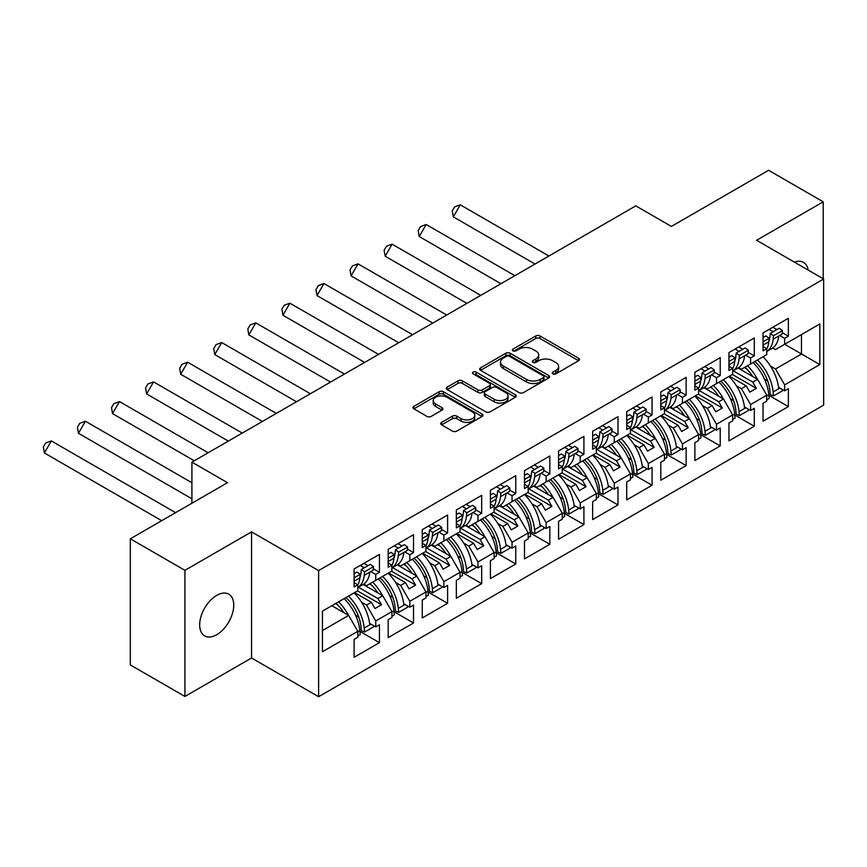 <?xml version="1.0" encoding="UTF-8"?>
<svg xmlns="http://www.w3.org/2000/svg" width="867" height="867" viewBox="0 0 867 867"><rect width="100%" height="100%" fill="white"/><g stroke="black" fill="none" stroke-linecap="round" stroke-linejoin="round"><path stroke-width="1.3" d="M552.843 373.883A2.124 1.225 0 0 0 555.845 373.883L578.625 360.726A3.034 1.756 0 0 0 579.514 359.491A3.034 1.756 0 0 0 578.625 358.255L540.033 335.973A3.034 1.756 0 0 0 535.741 335.973L512.961 349.119A2.124 1.225 0 0 0 512.343 349.986A2.124 1.225 0 0 0 512.961 350.853A2.124 1.225 0 0 0 515.963 350.853L518.91 349.152A9.7 5.603 0 0 1 532.631 349.152L535.849 351.016A9.7 5.603 0 0 1 538.689 354.971A9.7 5.603 0 0 1 535.849 358.938L532.902 360.639A2.124 1.225 0 0 0 532.284 361.506A2.124 1.225 0 0 0 532.902 362.373A2.124 1.225 0 0 0 535.904 362.373L538.851 360.672A9.7 5.603 0 0 1 552.572 360.672L555.79 362.525A9.7 5.603 0 0 1 558.63 366.481A9.7 5.603 0 0 1 555.79 370.447L552.843 372.149A2.124 1.225 0 0 0 552.225 373.016A2.124 1.225 0 0 0 552.843 373.883L552.843 372.149M216.707 634.72A24.092 13.915 120 0 0 232.454 613.489A24.092 13.915 120 0 0 228.758 594.177A24.092 13.915 120 0 0 216.707 595.369A24.092 13.915 120 0 0 200.971 616.6A24.092 13.915 120 0 0 204.655 635.912A24.092 13.915 120 0 0 216.707 634.72M808.207 270.092A24.092 13.915 120 0 0 803.481 262.365A24.092 13.915 120 0 0 794.421 262.137M823.216 278.751L823.216 201.827L768.606 170.29L671.394 226.417L635.793 205.858L191.91 462.133L191.91 503.239M184.92 696.45L251.549 657.988L251.549 531.872L184.92 570.334L184.92 696.45L130.31 664.924L130.31 538.808L227.522 482.681L191.91 462.133M184.92 570.334L130.31 538.808M441.617 422.381A3.034 1.756 0 0 0 440.729 423.616A3.034 1.756 0 0 0 441.617 424.852L452.444 431.105A3.034 1.756 0 0 0 456.736 431.105L482.03 416.496A3.034 1.756 0 0 0 482.919 415.26A3.034 1.756 0 0 0 482.03 414.025L443.438 391.743A3.034 1.756 0 0 0 439.146 391.743L413.852 406.352A3.034 1.756 0 0 0 412.963 407.588A3.034 1.756 0 0 0 413.852 408.823L426.922 416.377A3.034 1.756 0 0 0 431.213 416.377L442.04 410.124A3.034 1.756 0 0 0 442.929 408.888A3.034 1.756 0 0 0 442.04 407.642L435.559 403.903A8.106 4.682 0 0 1 433.186 400.587A8.106 4.682 0 0 1 438.193 396.262A8.106 4.682 0 0 1 447.025 397.281L472.439 411.944A8.106 4.682 0 0 1 474.813 415.26A8.106 4.682 0 0 1 469.806 419.585A8.106 4.682 0 0 1 460.962 418.577L456.736 416.127A3.034 1.756 0 0 0 452.444 416.127L441.617 422.381L441.617 424.852M251.549 531.872L318.612 570.584L823.65 279.011L823.65 405.127L318.612 696.71L318.612 570.584M823.216 201.827L756.588 240.289L823.65 279.011M519.127 392.61A3.034 1.756 0 0 0 523.419 392.61L548.713 378.001A3.034 1.756 0 0 0 549.602 376.766A3.034 1.756 0 0 0 548.713 375.519L510.121 353.237A3.034 1.756 0 0 0 505.829 353.237L480.535 367.846A3.034 1.756 0 0 0 479.646 369.082A3.034 1.756 0 0 0 480.535 370.328L519.127 392.61M473.978 374.338A2.124 1.225 0 0 1 476.135 374.642L476.135 372.116L515.377 394.778A3.034 1.756 0 0 1 516.266 396.013A3.034 1.756 0 0 1 515.377 397.249L490.072 411.858A3.034 1.756 0 0 1 485.78 411.858L447.188 389.576L447.188 387.094A3.034 1.756 0 0 0 446.299 388.34A3.034 1.756 0 0 0 447.188 389.576M447.188 387.094L458.014 380.841A3.034 1.756 0 0 1 462.306 380.841L477.955 389.879A3.034 1.756 0 0 0 482.247 389.879L489.432 385.739A3.034 1.756 0 0 0 490.321 384.493A3.034 1.756 0 0 0 489.432 383.257L473.133 373.85A2.124 1.225 0 0 1 472.515 372.983A2.124 1.225 0 0 1 473.826 371.856A2.124 1.225 0 0 1 476.135 372.116M377.914 579.102L381.523 577.021M358.385 587.241L377.914 598.523L382.726 595.748L363.186 584.466M411.998 559.432L415.596 557.351M392.458 567.571L411.998 578.853L416.799 576.078L397.259 564.796M446.072 539.751L449.68 537.67M426.531 547.901L446.072 559.172L450.873 556.397L431.332 545.115M480.145 520.081L483.753 518M460.615 528.22L480.145 539.502L484.956 536.727L465.416 525.445M514.229 500.4L517.827 498.319M494.689 508.55L514.229 519.832L519.03 517.057L499.49 505.775M548.302 480.73L551.911 478.649M528.762 488.869L548.302 500.151L553.113 497.376L533.573 486.094M585.984 458.979L582.375 461.06M562.846 469.199L582.386 480.481L587.187 477.706L567.647 466.424M616.459 441.379L620.057 439.298M596.919 449.529L616.459 460.8L621.26 458.025L601.72 446.743M650.532 421.709L654.141 419.628M631.003 429.848L650.532 441.13L655.344 438.355L635.804 427.073M684.616 402.039L688.214 399.958M665.076 410.178L684.616 421.46L689.417 418.685L669.877 407.403M718.689 382.358L722.298 380.277M699.149 390.508L718.689 401.779L723.49 399.004L703.95 387.722M752.762 362.688L756.371 360.607M733.233 370.827L752.762 382.109L757.574 379.334L738.034 368.052M723.49 399.004L732.669 414.903L716.5 424.234L707.331 408.335L712.132 405.561L695.312 395.851M700.699 434.649L720.217 445.92L720.217 428.016L716.5 430.162L716.5 424.234M720.217 445.92L694.879 460.55L694.879 442.647L698.596 440.501L698.596 434.573L682.427 443.904L673.247 428.016L678.059 425.242L661.239 415.531M666.615 454.33L686.144 465.601L686.144 447.686L682.427 449.832L682.427 443.904M686.144 465.601L660.806 480.231L660.806 462.317L664.512 460.171L664.512 454.243L648.353 463.574L639.174 447.686L643.986 444.912L627.155 435.201M632.542 474L652.06 485.271L652.06 467.367L648.353 469.502L648.353 463.574M652.06 485.271L626.722 499.901L626.722 481.987L630.439 479.852L630.439 473.924L614.269 483.255L605.101 467.367L609.902 464.593L593.082 454.872M598.468 493.681L617.987 504.941L617.987 487.037L614.269 489.183L614.269 483.255M617.987 504.941L592.649 519.571L592.649 501.668L596.366 499.522L596.366 493.594L580.196 502.925L571.017 487.037L575.829 484.263L559.009 474.552M564.384 513.351L583.914 524.622L583.914 506.707L580.196 508.853L580.196 502.925M583.914 524.622L558.565 539.252L558.565 521.338L562.282 519.192L562.282 513.264L546.123 522.606L536.944 506.707L541.745 503.933L524.925 494.223M530.311 533.021L549.83 544.292L549.83 526.388L546.123 528.534L546.123 522.606M549.83 544.292L524.492 558.922L524.492 541.019L528.209 538.873L528.209 532.945L512.039 542.276L502.871 526.388L507.672 523.614L490.852 513.903M496.238 552.702L515.757 563.973L515.757 546.058L512.039 548.204L512.039 542.276M515.757 563.973L490.419 578.592L490.419 560.689L494.125 558.543L494.125 552.615L477.966 561.946L468.787 546.058L473.599 543.284L456.779 533.573M462.154 572.372L481.684 583.643L481.684 565.728L477.966 567.874L477.966 561.946M481.684 583.643L456.335 598.273L456.335 580.359L460.052 578.224L460.052 572.296L443.882 581.627L434.714 565.728L439.515 562.954L422.695 553.244M428.081 592.042L447.6 603.313L447.6 585.409L443.882 587.555L443.882 581.627M447.6 603.313L422.262 617.943L422.262 600.04L425.979 597.894L425.979 591.966L409.809 601.297L400.641 585.409L405.442 582.635L388.622 572.924M394.008 611.723L413.526 622.994L413.526 605.079L409.809 607.225L409.809 601.297M413.526 622.994L388.188 637.624L388.188 619.71L391.895 617.564L391.895 611.636L375.736 620.978L366.557 605.079L371.369 602.305L354.549 592.594M359.924 631.393L379.443 642.664L379.443 624.76L375.736 626.895L375.736 620.978M379.443 642.664L354.104 657.294L354.104 639.391L357.822 637.245L357.822 631.317L322.437 651.746L322.437 611.137L357.822 590.709L357.822 584.781L354.104 586.916L354.104 569.012L379.443 554.381L379.443 572.296L375.736 574.431L375.736 580.359L391.895 571.028L391.895 565.1L388.188 567.246L388.188 549.342L413.526 534.711L413.526 552.615L409.809 554.761L409.809 560.689L425.979 551.358L425.979 545.43L422.262 547.576L422.262 529.661L447.6 515.031L447.6 532.945L443.882 535.091L443.882 541.019L460.052 531.677L460.052 525.749L456.335 527.895L456.335 509.991L481.684 495.36L481.684 513.264L477.966 515.41L477.966 521.338L494.125 512.007L494.125 506.079L490.419 508.225L490.419 490.31L515.757 475.69L515.757 493.594L512.039 495.74L512.039 501.668L528.209 492.337L528.209 486.409L524.492 488.555L524.492 470.64L549.83 456.009L549.83 473.924L546.123 476.059L546.123 481.987L562.282 472.656L562.282 466.728L558.565 468.874L558.565 450.97L583.914 436.339L583.914 454.243L580.196 456.389L580.196 462.317L596.366 452.986L596.366 447.058L592.649 449.204L592.649 431.289L617.987 416.659L617.987 434.573L614.269 436.719L614.269 442.647L630.439 433.316L630.439 427.388L626.722 429.523L626.722 411.619L652.06 396.988L652.06 414.892L648.353 417.038L648.353 422.966L664.512 413.635L664.512 407.707L660.806 409.853L660.806 391.949L686.144 377.318L686.144 395.222L682.427 397.368L682.427 403.296L698.596 393.965L698.596 388.037L694.879 390.183L694.879 372.268L720.217 357.637L720.217 375.552L716.5 377.698L716.5 383.626L732.669 374.284L732.669 368.356L728.952 370.502L728.952 352.598L754.29 337.967L754.29 355.871L750.584 358.017L750.584 363.945L766.742 354.614L766.742 348.686L763.036 350.832L763.036 332.917L788.374 318.287L788.374 336.201L784.657 338.347L784.657 344.275L819.824 323.965L819.824 364.573L784.657 384.883L775.488 368.995L801.476 353.985L801.476 334.564L819.824 323.965M768.856 395.309L788.374 406.58L788.374 388.665L784.657 390.811L784.657 384.883M788.374 406.58L763.036 421.199L763.036 403.296L766.742 401.15L766.742 395.222L750.584 404.553L741.404 388.665L746.216 385.891L729.396 376.18M734.772 414.979L754.29 426.25L754.29 408.335L750.584 410.481L750.584 404.553M754.29 426.25L728.952 440.88L728.952 422.966L732.669 420.831L732.669 414.903M375.736 580.359L366.557 585.659L363.793 584.065M361.561 602.197L366.557 605.079M371.369 602.305L374.967 608.547L381.523 604.765L377.914 598.523M382.726 595.748L391.895 611.636M409.809 560.689L400.641 565.988L397.866 564.384M395.634 582.516L400.641 585.409M405.442 582.635L409.051 588.877L415.596 585.095L411.998 578.853M416.799 576.078L425.979 591.966M443.882 541.019L434.714 546.308L431.95 544.714M429.718 562.846L434.714 565.728M439.515 562.954L443.124 569.196L449.68 565.414L446.072 559.172M450.873 556.397L460.052 572.296M477.966 521.338L468.787 526.637L466.023 525.044M463.791 543.175L468.787 546.058M473.599 543.284L477.197 549.526L483.753 545.744L480.145 539.502M484.956 536.727L494.125 552.615M512.039 501.668L502.871 506.967L500.107 505.363M497.864 523.495L502.871 526.388M507.672 523.614L511.281 529.856L517.827 526.074L514.229 519.832M519.03 517.057L528.209 532.945M546.123 481.987L536.944 487.287L534.18 485.693M531.948 503.825L536.944 506.707M541.745 503.933L545.354 510.175L551.911 506.393L548.302 500.151M553.113 497.376L562.282 513.264M580.196 462.317L571.017 467.616L568.253 466.023M566.021 484.154L571.017 487.037M575.829 484.263L579.427 490.505L585.984 486.723L582.386 480.481M587.187 477.706L596.366 493.594M614.269 442.647L605.101 447.936L602.337 446.342M600.094 464.474L605.101 467.367M609.902 464.593L613.511 470.835L620.057 467.042L616.459 460.8M621.26 458.025L630.439 473.924M648.353 422.966L639.174 428.265L636.411 426.672M634.178 444.804L639.174 447.686M643.986 444.912L647.584 451.154L654.141 447.372L650.532 441.13M655.344 438.355L664.512 454.243M682.427 403.296L673.247 408.595L670.484 406.991M668.251 425.123L673.247 428.016M678.059 425.242L681.657 431.484L688.214 427.702L684.616 421.46M689.417 418.685L698.596 434.573M716.5 383.626L707.331 388.915L704.568 387.321M702.324 405.453L707.331 408.335M712.132 405.561L715.741 411.803L722.298 408.021L718.689 401.779M750.584 363.945L741.404 369.244L738.641 367.651M736.408 385.782L741.404 388.665M746.216 385.891L749.814 392.133L756.371 388.351L752.762 382.109M757.574 379.334L766.742 395.222M819.824 364.573L784.657 344.275L775.488 349.574L772.714 347.97M770.481 366.102L775.488 368.995M251.549 657.988L318.612 696.71M322.437 630.558L348.642 615.418L331.823 605.708M348.642 615.418L357.822 631.317M763.036 346.54L766.742 348.686M772.865 327.249L776.897 329.579M782.251 332.668L788.374 336.201M769.148 329.395L773.191 331.725M779.693 335.486L784.657 338.347M744.352 367.543L746.595 368.833M764.521 379.182L767.718 381.036M778.544 387.278L784.657 390.811M728.952 366.221L732.669 368.356M738.782 346.919L742.824 349.249M748.178 352.338L754.29 355.871M735.075 349.065L739.107 351.395M745.62 355.156L750.584 358.017M710.279 387.213L712.511 388.503M730.447 398.863L733.645 400.706M744.471 406.959L750.584 410.481M354.104 582.635L357.822 584.781M363.934 563.333L367.976 565.663M373.33 568.752L379.443 572.296M360.228 565.479L364.259 567.809M370.773 571.57L375.736 574.431M335.431 603.627L337.664 604.917M355.6 615.277L358.797 617.12M369.624 623.373L375.736 626.895M388.188 562.954L391.895 565.1M398.018 543.663L402.05 545.993M407.403 549.082L413.526 552.615M394.301 545.809L398.343 548.139M404.846 551.9L409.809 554.761M369.505 583.957L371.748 585.247M389.673 595.596L392.87 597.45M403.697 603.703L409.809 607.225M422.262 543.284L425.979 545.43M432.091 523.993L436.134 526.323M441.476 529.412L447.6 532.945M428.374 526.128L432.416 528.469M438.93 532.219L443.882 535.091M403.588 564.287L405.821 565.577M423.757 575.926L426.954 577.769M437.781 584.022L443.882 587.555M456.335 523.614L460.052 525.749M466.164 504.312L470.207 506.642M475.56 509.731L481.684 513.264M462.458 506.458L466.489 508.788M473.003 512.549L477.966 515.41M437.662 544.606L439.894 545.896M457.83 556.256L461.027 558.099M471.854 564.352L477.966 567.874M490.419 503.933L494.125 506.079M500.248 484.642L504.28 486.972M509.633 490.061L515.757 493.594M496.531 486.788L500.573 489.118M507.087 492.879L512.039 495.74M471.735 524.936L473.978 526.226M491.903 536.575L495.1 538.429M505.927 544.671L512.039 548.204M524.492 484.263L528.209 486.409M534.321 464.961L538.364 467.302M543.707 470.391L549.83 473.924M530.604 467.107L534.646 469.437M541.16 473.198L546.123 476.059M505.819 505.255L508.051 506.556M525.987 516.905L529.184 518.748M540.011 525.001L546.123 528.534M558.565 464.593L562.282 466.728M568.394 445.291L572.437 447.621M577.79 450.71L583.914 454.243M564.688 447.437L568.73 449.767M575.233 453.528L580.196 456.389M539.892 485.585L542.124 486.875M560.06 497.235L563.257 499.078M574.084 505.331L580.196 508.853M592.649 444.912L596.366 447.058M602.478 425.621L606.521 427.951M611.864 431.04L617.987 434.573M598.761 427.756L602.803 430.097M609.317 433.847L614.269 436.719M573.965 465.915L576.208 467.205M594.133 477.554L597.33 479.397M608.157 485.65L614.269 489.183M626.722 425.242L630.439 427.388M636.551 405.94L640.594 408.27M645.948 411.359L652.06 414.892M632.845 408.086L636.877 410.416M643.39 414.177L648.353 417.038M608.049 446.234L610.281 447.524M628.217 457.884L631.414 459.727M642.241 465.98L648.353 469.502M660.806 405.561L664.512 407.707M670.635 386.27L674.667 388.6M680.021 391.689L686.144 395.222M666.918 388.416L670.96 390.746M677.463 394.507L682.427 397.368M642.122 426.564L644.354 427.854M662.29 438.203L665.488 440.057M676.314 446.299L682.427 449.832M694.879 385.891L698.596 388.037M704.708 366.589L708.751 368.93M714.094 372.019L720.217 375.552M700.991 368.735L705.034 371.065M711.547 374.826L716.5 377.698M676.206 406.894L678.438 408.184M696.374 418.533L699.571 420.376M710.398 426.629L716.5 430.162M732.344 374.479L756.371 388.351M698.26 394.149L722.298 408.021M664.187 413.83L688.214 427.702M630.114 433.5L654.141 447.372M596.03 453.17L620.057 467.042M561.957 472.851L585.984 486.723M527.884 492.521L551.911 506.393M493.8 512.202L517.827 526.074M459.727 531.872L483.753 545.744M425.643 551.542L449.68 565.414M391.57 571.223L415.596 585.095M357.497 590.893L381.523 604.765M553.688 374.186L555.79 372.973A9.7 5.603 0 0 0 558.63 369.006L558.63 366.481M538.689 354.971L538.689 357.497A9.7 5.603 0 0 1 535.849 361.452L533.747 362.666M578.582 360.748L540.033 338.498A3.034 1.756 0 0 0 535.741 338.498L513.806 351.157M548.67 378.023L510.121 355.763A3.034 1.756 0 0 0 505.829 355.763L480.567 370.35M543.36 377.622A2.124 1.225 0 0 0 543.977 376.766A2.124 1.225 0 0 0 543.36 375.899L509.482 356.337A2.124 1.225 0 0 0 506.48 356.337L503.369 358.125A9.7 5.603 0 0 0 500.519 362.092A9.7 5.603 0 0 0 503.369 366.047L526.518 379.421A9.7 5.603 0 0 0 540.249 379.421L543.36 377.622L543.36 380.147A2.124 1.225 0 0 0 543.977 379.28L543.977 376.766M500.519 362.092L500.519 364.617A9.7 5.603 0 0 0 503.369 368.573L503.369 366.047M543.36 380.147L540.249 381.946A9.7 5.603 0 0 1 526.518 381.946L503.369 368.573M447.231 389.597L458.014 383.366L458.014 380.841M490.321 384.493L490.321 387.018A3.034 1.756 0 0 1 489.432 388.253L482.247 392.404A3.034 1.756 0 0 1 477.955 392.404L462.306 383.366A3.034 1.756 0 0 0 458.014 383.366M476.135 374.642L515.334 397.27M494.201 399.264A8.106 4.682 0 0 0 503.044 400.272A8.106 4.682 0 0 0 508.051 395.948A8.106 4.682 0 0 0 505.667 392.632L496.715 387.473A3.034 1.756 0 0 0 492.434 387.473L485.249 391.613A3.034 1.756 0 0 0 484.36 392.849A3.034 1.756 0 0 0 485.249 394.095L494.201 399.264L494.201 401.779A8.106 4.682 0 0 0 503.044 402.797A8.106 4.682 0 0 0 508.051 398.473L508.051 395.948M484.36 392.849L484.36 395.374A3.034 1.756 0 0 0 485.249 396.609L485.249 394.095M494.201 401.779L485.249 396.609M474.813 415.26L474.813 417.786A8.106 4.682 0 0 1 469.806 422.11A8.106 4.682 0 0 1 460.962 421.091L456.736 418.653A3.034 1.756 0 0 0 452.444 418.653L441.65 424.873M433.186 400.587L433.186 403.112A8.106 4.682 0 0 0 435.559 406.428L435.559 403.903M442.007 410.145L435.559 406.428M481.987 416.518L443.438 394.257A3.034 1.756 0 0 0 439.146 394.257L413.884 408.845M770.264 333.416L773.516 335.724L773.147 339.268A33.986 19.616 60 0 1 766.742 351.46L771.836 348.545A33.986 19.616 -120 0 0 778.718 336.049L782.099 334.098L782.478 330.555L779.216 328.235L770.264 333.416L769.885 336.96A29.348 16.95 60 0 1 768.78 341.771A33.986 19.616 60 0 1 766.742 349.022M757.444 359.978A33.986 19.616 -120 0 1 773.147 391.982L773.516 395.959L770.264 394.507L769.885 390.529A29.348 16.95 -120 0 0 754.843 361.485M763.036 346.323A33.986 19.616 -120 0 0 763.209 345.001L763.036 345.099M752.74 376.549A29.348 16.95 -120 0 0 744.905 367.229M548.919 256.014L460.269 204.829L453.311 216.869L535.015 264.034M460.269 204.829L454.59 206.91L452.271 210.919L453.311 216.869M763.014 356.77A33.986 19.616 60 0 1 778.718 388.763L779.921 388.069M747.506 365.722A33.986 19.616 60 0 1 757.4 379.237M763.209 345.001L768.78 341.782L769.148 338.238L765.897 335.93L763.036 337.588M773.516 335.724L782.478 330.555M766.742 395.677L768.78 394.507A33.986 19.616 -120 0 0 753.076 362.504M768.78 394.507L769.148 398.473L766.742 399.86M773.516 395.959L782.478 390.789L782.348 389.478M763.036 341.771L769.148 338.238M736.181 353.086L739.443 355.394L739.063 358.938A33.986 19.616 60 0 1 732.669 371.141L737.752 368.215A33.986 19.616 -120 0 0 744.634 355.719L748.026 353.769L748.394 350.225L745.143 347.916L736.181 353.086L735.812 356.63A29.348 16.95 60 0 1 734.696 361.441M723.371 379.659A33.986 19.616 -120 0 1 739.063 411.652L739.443 415.629L736.181 414.177L735.812 410.21A29.348 16.95 -120 0 0 720.77 381.155M728.952 366.004A33.986 19.616 -120 0 0 729.125 364.682L728.952 364.779M729.125 364.682L734.696 361.463A33.986 19.616 60 0 1 732.669 368.703M718.667 396.219A29.348 16.95 -120 0 0 710.832 386.899M514.846 275.684L426.185 224.51L419.238 236.539L500.942 283.715M426.185 224.51L420.517 226.58L418.197 230.589L419.238 236.539M728.941 376.441A33.986 19.616 60 0 1 744.634 408.444L745.837 407.75M713.433 385.392A33.986 19.616 60 0 1 723.327 398.907M734.696 361.463L735.075 357.919L731.813 355.611L728.952 357.258M739.443 355.394L748.394 350.225M732.669 415.347L734.696 414.177A33.986 19.616 -120 0 0 719.003 382.174M734.696 414.177L735.075 418.154L732.669 419.541M739.443 415.629L748.394 410.459L748.275 409.148M728.952 361.452L735.075 357.919M702.107 372.756L705.359 375.064L704.99 378.608A33.986 19.616 60 0 1 698.596 390.811L703.679 387.885A33.986 19.616 -120 0 0 710.561 375.4L713.942 373.439L714.321 369.895L711.059 367.586L702.107 372.756L701.739 376.3A29.348 16.95 60 0 1 700.623 381.112M689.298 399.329A33.986 19.616 -120 0 1 704.99 431.332L705.359 435.31L702.107 433.858L701.739 429.88A29.348 16.95 -120 0 0 686.686 400.836M694.879 385.674A33.986 19.616 -120 0 0 695.052 384.352L694.879 384.449M695.052 384.352L700.623 381.133A33.986 19.616 60 0 1 698.596 388.373M684.583 415.889A29.348 16.95 -120 0 0 676.748 406.569M480.762 295.365L392.112 244.18L385.165 256.22L466.858 303.385M392.112 244.18L386.433 246.25L384.124 250.27L385.165 256.22M694.868 396.111A33.986 19.616 60 0 1 710.561 428.114L711.764 427.42M679.36 405.073A33.986 19.616 60 0 1 689.254 418.588M700.623 381.133L700.991 377.589L697.74 375.281L694.879 376.928M705.359 375.064L714.321 369.895M698.596 435.028L700.623 433.858A33.986 19.616 -120 0 0 684.93 401.855M700.623 433.858L700.991 437.824L698.596 439.211M705.359 435.31L714.321 430.13L714.202 428.829M694.879 381.122L700.991 377.589M666.55 400.792A29.348 16.95 60 0 0 667.655 395.981L668.034 392.437L671.286 394.745L670.917 398.289A33.986 19.616 60 0 1 664.512 410.481M664.512 410.503L669.606 407.566A33.986 19.616 -120 0 0 676.488 395.07L679.869 393.119L680.237 389.576L676.986 387.267L668.034 392.437M655.214 418.999A33.986 19.616 -120 0 1 670.917 451.003L671.286 454.98L668.034 453.528L667.655 449.55A29.348 16.95 -120 0 0 652.613 420.506M660.806 405.344A33.986 19.616 -120 0 0 660.979 404.022L660.806 404.13M660.979 404.022L666.55 400.814A33.986 19.616 60 0 1 664.512 408.043M650.51 435.57A29.348 16.95 -120 0 0 642.675 426.25M446.689 315.035L358.038 263.85L351.081 275.89L432.785 323.066M358.038 263.85L352.36 265.931L350.04 269.94L351.081 275.89M660.784 415.792A33.986 19.616 60 0 1 676.488 447.784L677.691 447.09M645.276 424.743A33.986 19.616 60 0 1 655.17 438.258M666.55 400.814L666.918 397.27L663.667 394.951L660.806 396.609M671.286 394.745L680.237 389.576M664.512 454.698L666.55 453.528A33.986 19.616 -120 0 0 650.846 421.525M666.55 453.528L666.918 457.505L664.512 458.892M671.286 454.98L680.237 449.81L680.118 448.499M660.806 400.792L666.918 397.27M632.466 420.462A29.348 16.95 60 0 0 633.582 415.651L633.95 412.107L637.212 414.415L636.833 417.959A33.986 19.616 60 0 1 630.439 430.162M630.439 430.173L635.522 427.236A33.986 19.616 -120 0 0 642.404 414.74L645.796 412.79L646.164 409.246L642.913 406.937L633.95 412.107M621.14 438.68A33.986 19.616 -120 0 1 636.833 470.683L637.212 474.65L633.95 473.209L633.582 469.231A29.348 16.95 -120 0 0 618.539 440.187M626.722 425.025A33.986 19.616 -120 0 0 626.895 423.703L626.722 423.8M626.895 423.703L632.466 420.484A33.986 19.616 60 0 1 630.439 427.724M616.437 455.24A29.348 16.95 -120 0 0 608.591 445.92M412.605 334.705L323.955 283.531L317.008 295.571L398.712 342.736M323.955 283.531L318.287 285.601L315.967 289.611L317.008 295.571M626.711 435.462A33.986 19.616 60 0 1 642.404 467.465L643.607 466.771M611.202 444.413A33.986 19.616 60 0 1 621.097 457.928M632.466 420.484L632.845 416.94L629.583 414.632L626.722 416.279M637.212 414.415L646.164 409.246M630.439 474.368L632.466 473.198A33.986 19.616 -120 0 0 616.773 441.205M632.466 473.198L632.845 477.175L630.439 478.562M637.212 474.65L646.164 469.481L646.045 468.18M626.722 420.473L632.845 416.94M598.393 440.133A29.348 16.95 60 0 0 599.509 435.321L599.877 431.777L603.129 434.096L602.76 437.64A33.986 19.616 60 0 1 596.366 449.832M596.366 449.854L601.449 446.917A33.986 19.616 -120 0 0 608.331 434.421L611.712 432.46L612.091 428.916L608.829 426.607L599.877 431.777M587.067 458.35A33.986 19.616 -120 0 1 602.76 490.354L603.129 494.331L599.877 492.879L599.509 488.901A29.348 16.95 -120 0 0 584.456 459.857M592.649 444.695A33.986 19.616 -120 0 0 592.822 443.373L592.649 443.47M592.822 443.373L598.393 440.154A33.986 19.616 60 0 1 596.366 447.394M582.353 474.921A29.348 16.95 -120 0 0 574.518 465.59M378.532 354.386L289.881 303.201L282.935 315.241L364.628 362.406M289.881 303.201L284.203 305.271L281.894 309.291L282.935 315.241M592.638 455.132A33.986 19.616 60 0 1 608.331 487.135L609.534 486.441M577.119 464.094A33.986 19.616 60 0 1 587.013 477.609M598.393 440.154L598.761 436.61L595.51 434.302L592.649 435.96M603.129 434.096L612.091 428.916M596.366 494.049L598.393 492.879A33.986 19.616 -120 0 0 582.689 460.876M598.393 492.879L598.761 496.845L596.366 498.232M603.129 494.331L612.091 489.161L611.961 487.85M592.649 440.143L598.761 436.61M558.565 464.376A33.986 19.616 -120 0 0 558.738 463.043L564.309 459.835A29.348 16.95 60 0 0 565.425 455.002L565.804 451.458L569.055 453.766L568.687 457.31A33.986 19.616 60 0 1 562.282 469.502M562.282 469.524L567.376 466.587A33.986 19.616 -120 0 0 574.257 454.091L577.639 452.14L578.007 448.597L574.756 446.288L565.804 451.458M552.983 478.031A33.986 19.616 -120 0 1 568.687 510.024L569.055 514.001L565.804 512.549L565.425 508.582A29.348 16.95 -120 0 0 550.382 479.527M558.565 459.824L564.688 456.291L564.309 459.835A33.986 19.616 60 0 1 562.282 467.064M548.28 494.591A29.348 16.95 -120 0 0 540.444 485.271M344.459 374.056L255.808 322.871L248.851 334.911L330.555 382.087M255.808 322.871L250.13 324.952L247.81 328.961L248.851 334.911M558.554 474.813A33.986 19.616 60 0 1 574.257 506.816L575.45 506.122M543.045 483.764A33.986 19.616 60 0 1 552.94 497.279M564.688 456.291L561.426 453.983L558.565 455.63M569.055 453.766L578.007 448.597M562.282 513.719L564.309 512.549A33.986 19.616 -120 0 0 548.616 480.546M564.309 512.549L564.688 516.526L562.282 517.913M569.055 514.001L578.007 508.831L577.888 507.52M531.72 471.128L534.982 473.436L534.603 476.98A33.986 19.616 60 0 1 528.209 489.183L533.292 486.257A33.986 19.616 -120 0 0 540.174 473.772L543.566 471.811L543.934 468.267L540.683 465.958L531.72 471.128L531.352 474.672A29.348 16.95 60 0 1 530.236 479.484A33.986 19.616 60 0 1 528.209 486.745M518.91 497.701A33.986 19.616 -120 0 1 534.603 529.704L534.982 533.671L531.72 532.23L531.352 528.252A29.348 16.95 -120 0 0 516.298 499.208M524.492 484.046A33.986 19.616 -120 0 0 524.665 482.724L524.492 482.821M514.207 514.261A29.348 16.95 -120 0 0 506.361 504.941M310.375 393.737L221.724 342.552L214.778 354.592L296.481 401.757M221.724 342.552L216.056 344.622L213.737 348.642L214.778 354.592M524.481 494.483A33.986 19.616 60 0 1 540.174 526.486L541.376 525.792M508.972 503.434A33.986 19.616 60 0 1 518.867 516.96M524.665 482.724L530.236 479.505L530.604 475.961L527.353 473.653L524.492 475.3M534.982 473.436L543.934 468.267M528.209 533.4L530.236 532.219A33.986 19.616 -120 0 0 514.543 500.226M530.236 532.219L530.604 536.196L528.209 537.583M534.982 533.671L543.934 528.502L543.815 527.201M524.492 479.494L530.604 475.961M497.647 490.809L500.898 493.117L500.53 496.661A33.986 19.616 60 0 1 494.125 508.853L499.219 505.938A33.986 19.616 -120 0 0 506.1 493.442L509.482 491.491L509.861 487.948L506.599 485.628L497.647 490.809L497.268 494.353A29.348 16.95 60 0 1 496.162 499.164A33.986 19.616 60 0 1 494.125 506.415M484.826 517.371A33.986 19.616 -120 0 1 500.53 549.375L500.898 553.352L497.647 551.9L497.268 547.922A29.348 16.95 -120 0 0 482.225 518.878M490.419 503.716A33.986 19.616 -120 0 0 490.592 502.394L490.419 502.492M480.123 533.942A29.348 16.95 -120 0 0 472.287 524.622M276.302 413.407L187.651 362.222L180.704 374.262L262.398 421.438M187.651 362.222L181.972 364.303L179.653 368.312L180.704 374.262M490.397 514.164A33.986 19.616 60 0 1 506.1 546.156L507.303 545.462M474.888 523.115A33.986 19.616 60 0 1 484.783 536.63M490.592 502.394L496.162 499.175L496.531 495.631L493.28 493.323L490.419 494.981M500.898 493.117L509.861 487.948M494.125 553.07L496.162 551.9A33.986 19.616 -120 0 0 480.459 519.897M496.162 551.9L496.531 555.877L494.125 557.264M500.898 553.352L509.861 548.182L509.731 546.871M490.419 499.164L496.531 495.631M463.574 510.479L466.825 512.787L466.457 516.331A33.986 19.616 60 0 1 460.052 528.534L465.135 525.608A33.986 19.616 -120 0 0 472.016 513.112L475.409 511.162L475.777 507.618L472.526 505.309L463.574 510.479L463.195 514.023A29.348 16.95 60 0 1 462.089 518.834M450.753 537.052A33.986 19.616 -120 0 1 466.457 569.045L466.825 573.022L463.574 571.57L463.195 567.603A29.348 16.95 -120 0 0 448.152 538.559M456.335 523.397A33.986 19.616 -120 0 0 456.508 522.075L456.335 522.172M456.508 522.075L462.078 518.856A33.986 19.616 60 0 1 460.052 526.096M446.05 553.612A29.348 16.95 -120 0 0 438.214 544.292M242.229 433.077L153.578 381.903L146.621 393.932L228.324 441.108M153.578 381.903L147.899 383.973L145.58 387.983L146.621 393.932M456.324 533.834A33.986 19.616 60 0 1 472.016 565.837L473.219 565.143M440.815 542.785A33.986 19.616 60 0 1 450.71 556.3M462.078 518.856L462.458 515.312L459.196 513.004L456.335 514.651M466.825 512.787L475.777 507.618M460.052 572.74L462.078 571.57A33.986 19.616 -120 0 0 446.386 539.577M462.078 571.57L462.458 575.547L460.052 576.934M466.825 573.022L475.777 567.852L475.658 566.541M456.335 518.845L462.458 515.312M429.49 530.149L432.752 532.457L432.373 536.012A33.986 19.616 60 0 1 425.979 548.204L431.062 545.278A33.986 19.616 -120 0 0 437.943 532.793L441.336 530.832L441.704 527.288L438.453 524.979L429.49 530.149L429.122 533.693A29.348 16.95 60 0 1 428.005 538.505A33.986 19.616 60 0 1 425.979 545.766M416.68 556.722A33.986 19.616 -120 0 1 432.373 588.726L432.752 592.703L429.49 591.251L429.122 587.273A29.348 16.95 -120 0 0 414.068 558.229M422.262 543.067A33.986 19.616 -120 0 0 422.435 541.745L422.262 541.842M411.977 573.282A29.348 16.95 -120 0 0 404.13 563.962M208.145 452.758L119.494 401.573L112.547 413.613L194.251 460.778M119.494 401.573L113.826 403.643L111.507 407.663L112.547 413.613M422.251 553.504A33.986 19.616 60 0 1 437.943 585.507L439.146 584.813M406.742 562.466A33.986 19.616 60 0 1 416.637 575.981M422.435 541.745L428.005 538.526L428.374 534.982L425.123 532.674L422.262 534.332M432.752 532.457L441.704 527.288M425.979 592.421L428.005 591.251A33.986 19.616 -120 0 0 412.313 559.248M428.005 591.251L428.374 595.217L425.979 596.604M432.752 592.703L441.704 587.523L441.585 586.222M422.262 538.515L428.374 534.982M395.417 549.83L398.668 552.138L398.3 555.682A33.986 19.616 60 0 1 391.895 567.874L396.988 564.959A33.986 19.616 -120 0 0 403.87 552.463L407.252 550.512L407.631 546.969L404.369 544.66L395.417 549.83L395.038 553.374A29.348 16.95 60 0 1 393.932 558.185A33.986 19.616 60 0 1 391.895 565.436M382.596 576.403A33.986 19.616 -120 0 1 398.3 608.396L398.668 612.373L395.417 610.921L395.038 606.954A29.348 16.95 -120 0 0 379.995 577.899M388.188 562.737A33.986 19.616 -120 0 0 388.362 561.415L388.188 561.523M377.893 592.963A29.348 16.95 -120 0 0 370.057 583.643M191.91 482.735L85.421 421.243L78.464 433.283L191.91 498.785M85.421 421.243L79.742 423.324L77.423 427.333L78.464 433.283M388.167 573.185A33.986 19.616 60 0 1 403.87 605.188L405.073 604.483M372.658 582.136A33.986 19.616 60 0 1 382.553 595.651M388.362 561.415L393.932 558.207L394.301 554.663L391.05 552.355L388.188 554.002M398.668 552.138L407.631 546.969M391.895 612.091L393.932 610.921A33.986 19.616 -120 0 0 378.229 578.918M393.932 610.921L394.301 614.898L391.895 616.285M398.668 612.373L407.631 607.203L407.501 605.892M388.188 558.185L394.301 554.663M361.333 569.5L364.595 571.808L364.216 575.352A33.986 19.616 60 0 1 357.822 587.555L362.905 584.629A33.986 19.616 -120 0 0 369.786 572.144L373.178 570.183L373.547 566.639L370.296 564.33L361.333 569.5L360.965 573.044A29.348 16.95 60 0 1 359.848 577.856A33.986 19.616 60 0 1 357.822 585.117M348.523 596.073A33.986 19.616 -120 0 1 364.216 628.076L364.595 632.043L361.333 630.602L360.965 626.624A29.348 16.95 -120 0 0 345.922 597.58M354.104 582.418A33.986 19.616 -120 0 0 354.278 581.096L354.104 581.193M343.82 612.633A29.348 16.95 -120 0 0 335.984 603.313M175.6 512.657L51.337 440.924L44.39 452.964L161.695 520.688M51.337 440.924L45.669 442.994L43.35 447.004L44.39 452.964M354.094 592.855A33.986 19.616 60 0 1 369.786 624.858L370.989 624.164M338.585 601.806A33.986 19.616 60 0 1 348.48 615.332M354.278 581.096L359.848 577.877L360.228 574.333L356.966 572.025L354.104 573.672M364.595 571.808L373.547 566.639M357.822 631.772L359.848 630.591A33.986 19.616 -120 0 0 344.156 598.598M359.848 630.591L360.228 634.568L357.822 635.955M364.595 632.043L373.547 626.874L373.428 625.573M354.104 577.866L360.228 574.333M555.79 372.973L555.79 370.447M532.902 362.373L532.902 360.639M535.849 361.452L535.849 358.938M512.961 350.853L512.961 349.119M535.741 338.498L535.741 335.973M540.033 338.498L540.033 335.973M578.625 360.726L578.625 358.255M480.535 370.328L480.535 367.846M505.829 355.763L505.829 353.237M510.121 355.763L510.121 353.237M548.713 378.001L548.713 375.519M526.518 381.946L526.518 379.421M540.249 381.946L540.249 379.421M462.306 383.366L462.306 380.841M477.955 392.404L477.955 389.879M482.247 392.404L482.247 389.879M489.432 388.253L489.432 385.739M515.377 397.249L515.377 394.778M452.444 418.653L452.444 416.127M456.736 418.653L456.736 416.127M460.962 421.091L460.962 418.577M442.04 410.124L442.04 407.642M413.852 408.823L413.852 406.352M439.146 394.257L439.146 391.743M443.438 394.257L443.438 391.743M482.03 416.496L482.03 414.025M773.147 339.268L778.718 336.049M773.147 391.982L778.718 388.763M739.063 358.938L744.634 355.719M739.063 411.652L744.634 408.444M704.99 378.608L710.561 375.4M704.99 431.332L710.561 428.114M670.917 398.289L676.488 395.07M670.917 451.003L676.488 447.784M636.833 417.959L642.404 414.74M636.833 470.683L642.404 467.465M602.76 437.64L608.331 434.421M602.76 490.354L608.331 487.135M568.687 457.31L574.257 454.091M568.687 510.024L574.257 506.816M534.603 476.98L540.174 473.772M534.603 529.704L540.174 526.486M500.53 496.661L506.1 493.442M500.53 549.375L506.1 546.156M466.457 516.331L472.016 513.112M466.457 569.045L472.016 565.837M432.373 536.012L437.943 532.793M432.373 588.726L437.943 585.507M398.3 555.682L403.87 552.463M398.3 608.396L403.87 605.188M364.216 575.352L369.786 572.144M364.216 628.076L369.786 624.858"/></g></svg>

